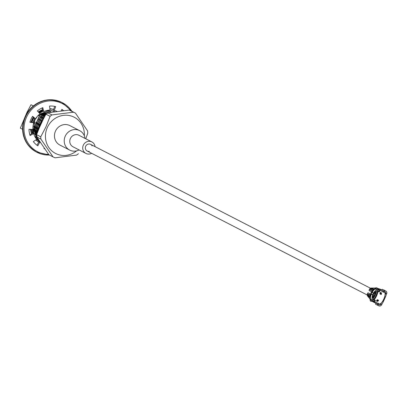 <?xml version="1.0" encoding="UTF-8"?>
<svg xmlns="http://www.w3.org/2000/svg" width="407" height="407" viewBox="0 0 407 407"><rect width="100%" height="100%" fill="white"/><g stroke="black" fill="none" stroke-linecap="round" stroke-linejoin="round"><path stroke-width="0.61" d="M371.866 292.501A3.088 2.915 117.2 0 0 371.245 293.869M371.576 291.885A3.744 3.536 117.2 0 0 370.589 294.058M373.361 293.467A3.088 2.915 117.2 0 0 372.888 294.51M51.175 112.129A14.591 13.777 117.2 0 0 50.799 111.849M50.656 111.742A14.591 13.777 117.2 0 0 50.346 111.533M50.239 111.467A14.591 13.777 117.2 0 0 49.949 111.284M49.751 111.172A14.591 13.777 117.2 0 0 49.349 110.943M48.754 110.643A14.591 13.777 117.2 0 0 48.209 110.409M36.025 137.149A14.81 13.986 117.2 0 0 36.915 137.541L36.025 137.149M35.826 136.803A14.591 13.777 117.2 0 0 36.722 137.22M42.038 121.378L39.922 125.982M42.623 120.172L39.398 127.188M44.327 116.88L38.034 130.494M44.587 116.417L37.851 130.962M45.732 114.504L43.839 115.771L36.956 131.385L37.154 132.906M47.802 112.785L51.943 114.916L73.428 112.21A24.593 23.219 -62.8 0 1 75.448 113.115L71.306 110.989A24.593 23.219 117.2 0 0 69.282 110.078L47.802 112.785A24.593 23.219 117.2 0 0 45.95 114.179L43.646 115.674L36.767 131.283L37.042 133.237M36.625 135.195L35.633 130.703L42.511 115.089L50.865 111.839L42.699 115.191L35.821 130.8L36.605 134.697A24.593 23.219 117.2 0 0 36.772 136.981L48.916 154.777L53.058 156.909L40.919 139.113A24.593 23.219 -62.8 0 1 40.751 136.808L45.955 126.836L50.092 116.31A24.593 23.219 -62.8 0 1 51.943 114.916M38.105 139.225L34.493 130.118L41.377 114.509L49.73 111.253L41.565 114.606L34.687 130.215L37.576 138.37M39.133 140.837L33.359 129.533L40.237 113.924L48.591 110.668L40.43 114.021L33.547 129.63L39.036 140.695M43.076 111.233L39.53 113.258M34.87 118.442L33.115 122.446M32.448 129.401L33.389 133.491M34.737 136.314L39.423 141.285M42.888 111.136L39.398 113.121M34.687 118.335L32.926 122.349M32.265 129.395L33.196 133.394M35.373 137.464L39.454 141.336M42.674 110.363L38.736 112.429M33.862 117.643L31.883 122.192M31.375 129.36L32.433 133.379M36.62 139.398L39.54 141.473M42.638 110.211L38.604 112.291M33.7 117.506L31.675 122.161M31.197 129.355L32.306 133.445M36.574 139.428L39.545 141.478M49.557 110.897L49.242 110.785M48.876 110.663L48.591 110.577M48.433 110.531L47.624 110.333M50.692 111.482L50.382 111.365M50.015 111.243L49.73 111.157M49.568 111.116L47.889 110.765M47.441 110.714L46.266 110.643M42.832 111.045L39.56 112.296M33.603 121.037L33.14 122.461M32.881 129.416L33.908 132.646M34.315 133.476L36.121 136.101M36.437 136.447L36.752 136.777M34.737 121.622L33.791 128.388L35.043 133.231M35.455 134.061L36.671 135.969M35.872 122.207L34.926 128.973L36.182 133.817M46.734 113.553L42.013 115.985L38.665 119.577M37.012 122.792L36.065 129.558L36.951 133.516M45.309 115.186L43.152 116.57L39.8 120.157M38.146 123.372L37.2 130.138L37.475 131.99M44.093 117.302L40.934 120.742M39.281 123.957L38.289 129.848M40.42 124.542L40.013 125.778M48.799 110.485L48.448 110.348M49.934 111.065L49.583 110.933M49.155 110.785L48.876 110.699M48.687 110.648L47.466 110.363M44.938 112.398L39.932 114.911L33.979 128.485L34.824 132.316M35.236 133.328L36.661 135.79M46.072 112.983L41.066 115.496L35.119 129.07L35.958 132.901M36.371 133.913L36.655 134.503M46.388 113.823L42.206 116.081L36.254 129.655L37.027 133.293M45.126 115.481L43.34 116.667L37.388 130.24L37.581 131.685M43.849 117.76L38.472 129.39M35.272 136.503A14.591 13.777 117.2 0 0 35.582 136.64M35.76 136.711A14.591 13.777 117.2 0 0 36.605 137.022M50.092 116.31L45.95 114.179L40.741 124.155L36.605 134.681L40.751 136.808M69.282 110.078L73.428 112.21M75.448 113.115L87.591 130.912A24.593 23.219 -62.8 0 1 87.759 133.216L85.77 138.792M78.414 153.714A24.593 23.219 -62.8 0 1 76.562 155.108L55.082 157.814A24.593 23.219 -62.8 0 1 53.058 156.909M36.772 136.981L40.919 139.113M84.33 135.801A20.37 19.236 117.2 0 0 69.887 115.659A20.37 19.236 117.2 0 0 47.354 127.467A20.37 19.236 117.2 0 0 52.534 151.48A20.37 19.236 117.2 0 0 76.577 150.88M32.239 131.96A12.703 11.996 117.2 0 0 32.962 132.707M33.196 132.916A12.703 11.996 117.2 0 0 34.254 133.755M34.458 133.898A12.703 11.996 117.2 0 0 35.44 134.483M34.814 120.508A11.203 10.577 117.2 0 0 33.913 123.443M33.776 126.033A11.203 10.577 117.2 0 0 34.447 129.228M34.651 129.747A11.203 10.577 117.2 0 0 35.74 131.675M35.958 131.97A11.203 10.577 117.2 0 0 37.027 133.155M46.362 113.843A11.203 10.577 117.2 0 0 45.996 113.797M44.546 113.746A11.203 10.577 117.2 0 0 43.34 113.858M41.748 114.23A11.203 10.577 117.2 0 0 38.533 115.853M36.935 117.262A11.203 10.577 117.2 0 0 33.796 123.921M33.756 126.374A11.203 10.577 117.2 0 0 34.447 129.34M34.656 129.843A11.203 10.577 117.2 0 0 35.75 131.726M35.964 132.016A11.203 10.577 117.2 0 0 37.032 133.181M56.878 111.304A17.76 16.768 117.2 0 0 54.187 110.445L53.327 110.002L54.757 106.39M63.11 110.567A21.861 20.64 117.2 0 0 61.823 109.508M37.032 145.274L38.863 141.733L39.728 142.175A17.76 16.768 117.2 0 0 40.237 142.526M29.838 134.768L32.789 133.186L33.654 133.628A17.76 16.768 117.2 0 0 36.706 139.336L33.333 141.621A21.861 20.64 117.2 0 0 37.831 145.843L39.728 142.175M29.981 121.912L33.766 122.787A17.76 16.768 117.2 0 0 32.906 129.416L28.968 129.273A21.861 20.64 117.2 0 0 30.082 135.546L33.654 133.628M54.187 110.445L55.713 106.609A21.861 20.64 117.2 0 0 49.542 106.044L50.046 110.063A17.76 16.768 117.2 0 0 43.712 111.559L42.801 107.636A21.861 20.64 117.2 0 0 37.322 110.948L40.028 113.782A17.76 16.768 117.2 0 0 35.582 118.808L32.468 116.478M43.712 111.559L42.847 111.116L42.109 107.936M63.421 110.531A21.861 20.64 117.2 0 0 61.889 109.381L61.167 110.775M44.144 148.265L44.007 148.616A21.861 20.64 117.2 0 0 44.465 148.728M35.582 118.808L32.585 116.29A21.861 20.64 117.2 0 0 29.889 122.217L33.766 122.787M22.563 129.268L20.35 128.134L26.918 112.505L31.013 104.736L33.318 105.922M38.665 142.109A18.035 17.028 -62.8 0 1 35.77 139.972M31.598 133.822A18.035 17.028 -62.8 0 1 30.489 129.329M31.12 122.08A18.035 17.028 -62.8 0 1 32.931 117.842A18.035 17.028 -62.8 0 1 33.323 117.191M38.273 111.945A18.035 17.028 -62.8 0 1 42.516 109.697M49.878 108.694A18.035 17.028 -62.8 0 1 53.541 109.447M33.389 117.247A17.898 16.901 117.2 0 0 33.003 117.888A17.898 16.901 117.2 0 0 31.207 122.09M30.586 129.334A17.898 16.901 117.2 0 0 31.695 133.771M35.877 139.901A17.898 16.901 117.2 0 0 38.731 141.992M52.554 109.29A17.898 16.901 117.2 0 0 49.893 108.817M42.542 109.793A17.898 16.901 117.2 0 0 38.339 112.011M54.319 111.65L53.419 111.05M54.528 111.62L53.999 111.315M54.467 111.625L53.785 111.213M54.584 111.61L49.944 110.068M42.766 110.76L38.975 112.683M34.102 117.847L33.786 118.376M373.768 301.409L373.453 301.969L374.582 302.599L374.949 301.938M372.451 300.819L373.453 301.969L371.611 301.022L374.659 302.747A2.188 2.066 117.2 0 0 374.796 302.818M375.91 303.352L374.582 302.599M384.946 292.959L385.709 293.355L385.007 295.248M379.329 304.863L375.971 303.225L379.329 304.863A1.094 1.033 -62.8 0 0 380.723 304.294L381.741 304.573L382.901 302.467L385.332 297.242L384.61 296.917M381.659 302.584L380.799 304.146M384.707 296.586L385.47 296.927L385.332 297.242L386.589 293.925L385.648 293.503M375.997 303.24L375.519 304.222L378.876 305.855A2.188 2.066 117.2 0 0 381.664 304.716L381.741 304.573M385.673 290.944L382.315 289.306L385.673 290.944A2.188 2.066 -62.8 0 1 386.65 293.778L386.589 293.925M382.504 301.439L383.257 301.775L383.404 301.47M383.694 292.094A1.094 1.033 117.2 0 0 383.501 291.142M382.341 289.321L381.863 290.298L385.22 291.936A1.094 1.033 117.2 0 1 385.709 293.355L386.65 293.778M380.174 290.506L380.489 289.631L381.939 290.13M381.771 291.224L382.387 291.432A1.094 1.033 117.2 0 1 382.946 291.921L383.806 292.312M381.257 289.636A2.188 2.066 117.2 0 0 380.754 289.377L377.437 288.242A2.188 2.066 117.2 0 0 377.203 288.181M380.489 289.631L379.278 289.189L378.993 289.977M373.601 292.801L373.356 293.635M378.464 303.5A1.094 1.033 -62.8 0 1 377.248 303.795M369.983 295.019L367.475 293.691L367.984 292.781L369.744 293.686L369.235 294.597A2.188 2.066 117.2 0 0 369.419 297.054L370.177 297.975M367.475 293.691A2.188 2.066 117.2 0 0 367.658 296.154L370.08 299.094M371.103 294.388L370.507 294.078L371.225 293.859L372.186 294.353L371.683 294.505M370.782 294.546L370.004 294.989L370.507 294.078M370.228 297.507L370.182 297.451A2.188 2.066 117.2 0 1 370.004 294.989M368.274 295.044L367.908 294.526A2.188 2.066 117.2 0 0 368.294 296.479L368.717 296.988L368.706 296.678M368.528 296.413L368.686 296.845M368.681 296.912L369.052 297.095M371.545 291.814L372.502 292.307L372.807 292.989L371.845 292.496L371.545 291.814L371.896 290.832A2.188 2.066 -62.8 0 1 373.875 289.341L374.155 289.331M375.605 288.039L371.352 288.044A2.188 2.066 -62.8 0 0 369.368 289.535L369.017 290.517L370.777 291.417L371.128 290.44A2.188 2.066 -62.8 0 1 373.112 288.95L374.562 288.899M370.94 289.27L370.253 289.372L370.716 289.102L370.497 289.296L370.797 289.448A2.188 2.066 -62.8 0 1 372.42 288.594L372.654 288.349L371.988 288.375L372.527 288.426M373.112 288.95L372.42 288.594L372.924 288.578M375.335 287.902A2.188 2.066 -62.8 0 1 375.788 287.937M370.497 289.296L370.874 289.341M370.253 289.372A2.188 2.066 -62.8 0 1 371.988 288.375L371.352 288.044M373.295 293.152L373.458 292.704M373.606 289.982L372.619 291.305M372.354 291.941L372.329 291.056A2.188 2.066 -62.8 0 1 373.433 289.799L373.448 289.901M373.382 289.962L373.29 289.82A2.05 1.933 -62.8 0 0 372.257 291L372.095 290.939A2.188 2.066 -62.8 0 1 373.194 289.677M377.472 289.296L379.278 289.189L377.437 288.242M369.419 297.054L368.727 296.703A2.188 2.066 117.2 0 1 368.299 294.927L367.913 294.765M368.264 295.121L367.938 294.856A2.106 1.989 117.2 0 0 368.376 296.438L367.658 296.154M370.507 295.263L370.202 295.09A2.188 2.066 117.2 0 0 369.973 296.744L370.304 296.805M370.446 294.663L370.355 295.177A2.05 1.933 117.2 0 0 370.141 296.723L370.309 296.703M372.995 294.424L372.726 294.8M384.6 296.947L384.625 296.957A6.283 2.066 114.2 0 1 382.697 301.185L383.374 301.455M384.625 296.957L385.302 297.232M376.887 290.252A5.189 1.709 -65.8 0 0 376.755 290.171A5.189 1.709 -65.8 0 0 374.674 291.483M375.941 289.291L376.18 288.848A6.258 2.055 114.2 0 0 373.865 289.642A6.258 2.055 114.2 0 0 372.268 291.88L372.415 291.987A5.739 1.887 114.2 0 1 375.88 289.229L376.979 290.349L378.953 291.417L379.141 290.456L379.528 290.842L379.589 291.661L379.258 291.88L377.884 291.656A6.283 2.066 114.2 0 1 374.252 299.623L374.084 299.303A6.136 2.015 114.2 0 0 377.528 291.743L377.294 291.707M379.349 291.885L378.953 291.417M375.376 300.524L374.75 301.322L372.67 300.737A6.283 2.066 114.2 0 1 372.171 300.692A6.283 2.066 114.2 0 1 371.973 300.554M373.29 299.918L375.351 300.534M373.178 299.873L372.583 299.684M372.1 297.217A5.189 1.709 -65.8 0 0 372.502 299.644A5.189 1.709 -65.8 0 0 372.71 299.694M376.389 291.483L376.093 291.941A5.739 1.887 114.2 0 1 373.285 298.102L373.183 300.035A7.351 2.417 114.2 0 0 374.114 298.88A7.351 2.417 114.2 0 0 377.258 291.885A7.351 2.417 114.2 0 0 377.477 290.613L376.389 291.483A6.258 2.055 114.2 0 1 373.127 298.636M374.313 298.601A6.136 2.02 -65.8 0 0 374.491 298.351A6.136 2.02 -65.8 0 0 377.111 292.516A6.136 2.02 -65.8 0 0 377.177 292.216M377.528 291.743L377.884 291.656M382.509 291.666L383.704 292.267M380.611 292.363L380.23 292.908L380.611 292.363L381.13 292.597L381.171 293.33L381.507 293.294L381.13 292.597M377.141 289.173A6.283 2.066 114.2 0 1 377.32 289.224A6.283 2.066 114.2 0 1 377.721 289.647L379.141 290.456M379.573 291.763L379.258 291.88M374.252 299.623L375.335 300.488L375.396 300.865L374.75 301.322M375.335 300.488L375.458 300.783M372.812 294.826L371.077 294.393A6.258 2.055 114.2 0 0 370.187 297.838L370.111 298.662A7.351 2.417 114.2 0 1 370.161 298.219M383.236 292.053L383.384 292.063A6.283 2.066 114.2 0 1 383.77 292.119L384.498 292.45A6.283 2.066 114.2 0 1 383.811 299.028A6.283 2.066 114.2 0 1 379.355 303.917L378.622 303.586A6.283 2.066 114.2 0 1 378.317 303.327M377.116 301.404L377.884 301.241L377.691 300.961L377.116 301.404L376.597 301.17L376.75 300.539L376.597 301.17M376.679 302.554A6.283 2.066 -65.8 0 0 377.024 302.869L377.345 302.945M372.044 300.463A6.136 2.015 114.2 0 0 372.4 300.488L372.67 300.737M372.4 300.488L372.105 300.381L371.408 301.287A7.351 2.417 114.2 0 1 370.111 298.662M371.408 301.287L371.057 300.096A6.258 2.055 114.2 0 1 370.187 297.838M372.726 299.694L371.148 299.608L371.057 300.096M371.148 299.608A5.739 1.887 114.2 0 1 371.23 294.47L371.077 294.393M377.721 289.647L377.36 289.601A6.136 2.015 114.2 0 0 377.116 289.316M374.135 289.367A7.351 2.417 114.2 0 1 374.43 289.036A7.351 2.417 114.2 0 1 377.299 288.354L377.086 289.448L377.36 289.601M376.18 288.848L377.299 288.354M377.223 300.01L378.022 300.127M378.342 300.264L377.289 299.664L378.652 300.28A6.283 2.066 114.2 0 1 377.884 301.241M380.179 293.386L380.56 292.552L381.074 292.786L380.794 294.164L381.171 293.33A6.039 1.984 114.2 0 1 381.003 294.271L381.059 294.297M381.084 294.307L379.909 293.92L381.273 294.531A6.283 2.066 114.2 0 0 381.507 293.294M373.438 296.917L372.385 296.683L374.516 292.012L375.458 292.496L373.331 297.171L372.385 296.683L373.392 297.018M373.356 297.1L375.458 292.496L374.516 292.012L372.603 296.545L373.372 297.064M374.827 293.864A1.094 1.033 -62.8 0 1 374.343 293.06L374.598 292.587L375.259 292.918M373.529 296.718L372.868 296.388L373.061 295.869A1.094 1.033 -62.8 0 1 373.992 295.701M79.095 149.924A10.928 10.317 -62.8 0 1 70.131 150.31A10.928 10.317 -62.8 0 1 69.668 150.086L59.905 145.065A10.928 10.317 -62.8 0 1 55.723 130.627A10.928 10.317 -62.8 0 1 69.902 125.626L79.66 130.647A10.928 10.317 -62.8 0 1 85.017 138.405M69.668 150.086A10.928 10.317 -62.8 0 1 65.486 135.648A10.928 10.317 -62.8 0 1 79.66 130.647M73.285 146.927A6.476 6.115 -62.8 0 1 73.006 146.795A6.476 6.115 -62.8 0 1 70.533 138.238A6.476 6.115 -62.8 0 1 78.927 135.277L91.87 141.926A6.476 6.115 -62.8 0 1 95.055 146.637M91.631 153.297A6.476 6.115 -62.8 0 1 86.223 153.576A6.476 6.115 -62.8 0 1 85.948 153.444A6.476 6.115 -62.8 0 1 83.471 144.892A6.476 6.115 -62.8 0 1 91.87 141.926M89.27 151.348A3.744 3.536 -62.8 0 1 85.765 146.072A3.744 3.536 -62.8 0 1 92.094 145.854M70.589 110.638A27.05 25.539 117.2 0 0 26.552 117.15A27.05 25.539 117.2 0 0 48.581 154.355M62.169 102.605A27.869 26.318 117.2 0 0 61.981 102.503L71.897 111.289A27.869 26.318 117.2 0 0 62.363 102.701A27.869 26.318 117.2 0 0 25.605 116.712A27.869 26.318 117.2 0 0 36.874 152.274A27.869 26.318 117.2 0 0 49.389 155.021M49.41 155.031L36.493 152.076C23.464 143.737 19.694 131.878 25.183 116.494C34.076 101.216 46.342 96.556 61.981 102.503A27.869 26.318 117.2 0 0 25.224 116.514A27.869 26.318 117.2 0 0 36.493 152.076A27.869 26.318 117.2 0 0 36.686 152.172M381.664 304.716L380.001 303.917M384.101 290.227L383.648 291.219M384.732 290.517L384.279 291.514M381.99 290.013L380.754 289.377M377.935 305.433L378.388 304.441M377.304 305.143L377.757 304.146M370.685 294.785L370.441 295.217A2.188 2.066 117.2 0 0 370.217 296.866L370.813 294.546M371.026 294.531L370.441 295.217M370.294 296.907A2.188 2.066 117.2 0 1 370.523 295.258L370.838 295.039M370.731 295.37L370.67 295.34A2.05 1.933 117.2 0 0 370.406 296.55M369.368 289.535L371.128 290.44M372.97 288.578L372.67 288.426M372.42 288.594L370.823 289.402M372.105 288.629L372.008 288.461A2.106 1.989 -62.8 0 0 370.523 289.179M371.896 290.832L372.161 291.524L372.339 291.061L372.084 291.763M371.927 291.402L372.064 291.743M372.171 291.493L372.339 291.03M372.415 291.631L372.415 291.102A2.188 2.066 -62.8 0 1 373.514 289.84M372.659 291.193L372.578 291.163A2.05 1.933 -62.8 0 1 373.534 290.023M372.654 291.224A2.188 2.066 -62.8 0 1 373.397 290.191M370.675 295.548A2.188 2.066 117.2 0 0 370.482 296.22M382.412 291.585A6.283 2.066 -65.8 0 0 382.168 291.402L382.951 291.931M382.778 291.911L383.77 292.119A6.283 2.066 114.2 0 1 384.015 292.302M379.909 293.92A6.283 2.066 -65.8 0 0 380.138 292.684M376.521 300.625A6.283 2.066 -65.8 0 0 377.289 299.664M378.591 303.454L377.838 303.113L378.607 303.454M378.846 303.647A6.283 2.066 114.2 0 1 378.622 303.586L378.184 303.19M372.171 300.692L377.024 302.869A6.283 2.066 -65.8 0 0 377.243 302.93M374.822 300.478L374.211 301.277M379.334 291.794L379.528 290.842M377.686 300.218L377.223 301.246L376.704 301.012L377.075 300.198M378.067 300.142L377.691 300.961A6.039 1.984 114.2 0 0 378.281 300.244M376.75 300.539A6.039 1.984 -65.8 0 0 377.345 299.817M380.611 293.808L380.138 293.595M380.062 293.849A6.039 1.984 -65.8 0 0 380.23 292.908M378.968 291.829A5.001 1.643 114.2 0 1 379.293 291.697M375.386 292.643L374.552 292.267L375.412 292.587M372.161 296.301L374.053 292.099A3.582 1.175 114.2 0 1 375.722 292.582A3.582 1.175 114.2 0 1 373.56 297.334A3.582 1.175 114.2 0 1 372.171 296.25L374.094 292.058M374.984 291.336A3.688 1.211 114.2 0 1 375.529 291.264A3.688 1.211 114.2 0 1 375.763 293.238M374.135 296.866A3.688 1.211 114.2 0 1 372.507 297.995A3.688 1.211 114.2 0 1 372.196 297.548M370.507 288.258L90.619 144.358M367.19 294.973L87.195 151.017M48.881 110.704L48.24 110.373M36.579 135.068L35.633 134.585M383.684 289.916L385.765 290.985M381.013 289.489L382 289.993M382.315 289.306L381.863 290.298M375.519 304.222L375.971 303.225M372.944 288.573L372.415 288.594M370.665 289.229L370.925 289.367M372.329 291.056L373.723 289.738M368.727 296.698L368.284 294.973M368.055 294.938L368.32 295.075M370.691 295.497L370.472 296.265M383.379 301.526L385.358 297.181M377.111 292.516L377.258 291.885M374.491 298.351L374.114 298.88M377.32 289.224L382.168 291.402M373.865 289.642L374.43 289.036M376.673 300.687L377.36 299.827L378.373 300.28M380.082 293.859L380.291 292.75M379.263 291.661L378.927 291.824M376.302 291.616L375.529 291.264L374.053 292.099M373.224 298.321L372.507 297.995L372.166 296.245M85.948 153.444L73.006 146.795"/></g></svg>
